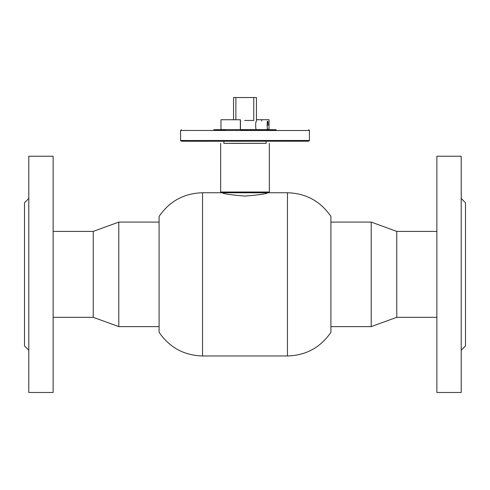 <?xml version="1.0" encoding="UTF-8"?>
<svg xmlns="http://www.w3.org/2000/svg" width="490" height="490" viewBox="0 0 490 490"><rect width="100%" height="100%" fill="white"/><g stroke="black" fill="none" stroke-linecap="round" stroke-linejoin="round"><path stroke-width="0.73" d="M266.119 143.325L223.881 143.325M266.119 141.328L266.119 143.35L236.774 143.392L223.881 143.35L223.881 141.328M220.978 129.74L220.659 129.746L220.978 129.752L220.978 119.731L240.455 119.762L220.978 119.731M262.181 129.746L240.345 129.795L269.341 129.746L269.022 129.74L269.022 119.713L256.454 119.695L269.022 119.713M268.655 129.74L240.351 129.795L240.345 119.774M261.697 121.159L261.697 119.713M240.455 119.762L240.455 129.783M269.022 129.74L267.289 129.74M222.093 192.748C223.446 193.85 231.084 194.965 245 196.074C258.922 194.965 266.56 193.85 267.908 192.748M159.091 332.306L159.091 216.415C169.571 201.169 184.056 193.281 202.548 192.748L202.548 355.973C184.056 355.44 169.571 347.551 159.091 332.306M287.452 192.748L287.452 355.973C305.944 355.44 320.429 347.551 330.909 332.306L330.909 216.415C320.429 201.169 305.95 193.281 287.452 192.748L268.661 192.748M220.978 129.623L269.022 129.623M308.718 129.746L309.429 130.463L304.596 130.518L180.571 130.463L180.571 140.483L309.429 140.483L308.718 141.2L192.129 141.279L181.282 141.2L180.571 140.483M269.022 129.703L275.894 129.691L269.022 129.679M266.382 129.789L276.182 129.801L266.382 129.789M215.759 129.795L225.559 129.801L215.759 129.795M220.978 129.679L213.818 129.691L220.978 129.703M159.091 222.099L118.801 222.099L118.801 326.622L159.091 326.622M118.801 326.622L93.229 317.312L93.229 231.403L118.801 222.099M93.229 231.403L53.134 231.403M93.229 317.312L53.134 317.312M371.2 326.622L396.771 317.312L396.771 231.403L371.2 222.099L371.2 326.622L330.909 326.622M28.794 350.246L24.5 345.952L24.5 202.768L28.794 198.475M28.794 189.299L28.794 156.237L53.134 156.237L53.134 392.484L28.794 392.484L28.794 189.299M461.206 198.475L465.5 202.768L465.5 345.952L461.206 350.246M461.206 156.237L461.206 392.484L436.866 392.484L436.866 156.237L461.206 156.237M235.874 119.756L235.874 97.547L233.546 97.528L256.454 97.528L256.454 121.159C255.406 120.901 255.406 130.028 256.448 129.746L256.454 129.776M244.7 120.467L253.753 120.454L244.7 120.467M256.454 97.528L253.753 97.547L253.753 120.454M235.874 97.547L253.753 97.547M268.085 125.452L267.993 121.875L268.085 125.452M267.993 129.029L267.277 129.746L267.166 125.452L267.277 121.159L267.993 121.875M220.659 143.35L220.659 192.031L221.572 192.754L261.458 192.784L228.548 192.711M220.659 192.031L269.341 192.031L269.341 143.35M261.458 192.784L268.661 192.748L269.341 192.031M287.452 355.973L202.548 355.973M221.339 192.748L202.548 192.748M309.429 130.463L309.429 140.483M181.282 129.746L180.571 130.463M396.771 317.312L436.866 317.312M396.771 231.403L436.866 231.403M330.909 222.099L371.2 222.099M233.546 97.528L233.546 119.75M267.277 129.746L256.448 129.746"/></g></svg>
